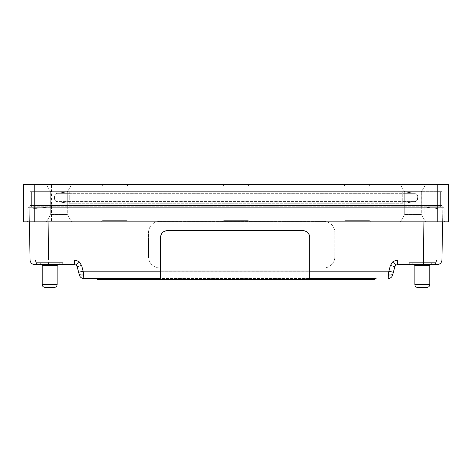 <?xml version="1.0" encoding="UTF-8"?>
<svg xmlns="http://www.w3.org/2000/svg" width="472" height="472" viewBox="0 0 472 472"><rect width="100%" height="100%" fill="white"/><g stroke="black" fill="none" stroke-linecap="round" stroke-linejoin="round"><path stroke-width="0.35" stroke-dasharray="2.36 1.77" d="M42.232 284.598L57.136 284.598L57.136 265.47L57.136 284.598A2.797 2.797 0 0 1 54.345 287.395A2.797 2.797 0 0 0 57.136 284.598L42.232 284.598L57.136 284.598A2.797 2.797 0 0 1 54.345 287.395L45.029 287.395A2.797 2.797 0 0 1 42.232 284.598A2.797 2.797 0 0 0 45.029 287.395A2.797 2.797 0 0 1 42.232 284.598L42.232 265.47L57.136 265.47L49.684 265.47L57.136 265.47L49.684 265.47L57.136 265.47L49.684 265.47L57.136 265.47L59.932 262.674L39.436 262.674L59.932 262.674L49.684 262.674L59.932 262.674L49.684 262.674L59.932 262.674L49.684 262.674L59.932 262.674L57.136 265.47L59.932 262.674L58.068 264.538L41.3 264.538L39.436 262.674L42.232 265.47L39.436 262.674L42.232 265.47L42.232 284.598L42.232 265.47M417.655 287.395C415.968 287.218 415.036 286.286 414.864 284.598A2.797 2.797 0 0 0 417.655 287.395L426.971 287.395A2.797 2.797 0 0 0 429.768 284.598L414.864 284.598L429.768 284.598L414.864 284.598L422.316 284.598L414.864 284.598L414.864 265.47L429.768 265.47L432.564 262.674L412.068 262.674L432.564 262.674L412.068 262.674L432.564 262.674L412.068 262.674L432.564 262.674L430.7 264.538L432.564 262.674M49.684 287.395C43.678 287.395 43.678 287.395 49.684 287.395L54.345 287.395L49.684 287.395M422.316 287.395C428.322 287.395 428.322 287.395 422.316 287.395L417.655 287.395L422.316 287.395M369.074 220.335L370.614 221.869L343.598 221.869L370.614 221.869L343.598 221.869L370.614 221.869L369.074 220.335L345.132 220.335L343.598 221.869L345.132 220.335L369.074 220.335L345.132 220.335L369.074 220.335L369.074 186.145L345.132 186.145L345.132 220.335L345.132 186.145L343.598 184.605L370.614 184.605L343.598 184.605L370.614 184.605L343.598 184.605L345.132 186.145L369.074 186.145L370.614 184.605L369.074 186.145L369.074 220.335M247.971 220.335L249.505 221.869L222.495 221.869L249.505 221.869L222.495 221.869L249.505 221.869L247.971 220.335L224.029 220.335L222.495 221.869L224.029 220.335L247.971 220.335L224.029 220.335L247.971 220.335L247.971 186.145L224.029 186.145L224.029 220.335L224.029 186.145L222.495 184.605L249.505 184.605L222.495 184.605L249.505 184.605L222.495 184.605L224.029 186.145L247.971 186.145L249.505 184.605L247.971 186.145L247.971 220.335M126.868 220.335L128.402 221.869L101.386 221.869L128.402 221.869L101.386 221.869L128.402 221.869L126.868 220.335L102.925 220.335L101.386 221.869L102.925 220.335L126.868 220.335L102.925 220.335L126.868 220.335L126.868 186.145L102.925 186.145L102.925 220.335L102.925 186.145L101.386 184.605L128.402 184.605L101.386 184.605L128.402 184.605L101.386 184.605L102.925 186.145L126.868 186.145L128.402 184.605L126.868 186.145L126.868 220.335M421.289 214.447L425.579 221.869L400.421 221.869L425.579 221.869L400.421 221.869L425.579 221.869L421.289 214.447L404.711 214.447L400.421 221.869L404.711 214.447L421.289 214.447L404.711 214.447L421.289 214.447L421.289 192.027L404.711 192.027L404.711 214.447L404.711 192.027L400.421 184.605L425.579 184.605L400.421 184.605L425.579 184.605L400.421 184.605L404.711 192.027L421.289 192.027L425.579 184.605L421.289 192.027L421.289 214.447M126.868 186.145L102.925 186.145L126.868 186.145M67.289 214.447L71.579 221.869L46.421 221.869L71.579 221.869L46.421 221.869L71.579 221.869L67.289 214.447L50.71 214.447L46.421 221.869L50.71 214.447L67.289 214.447L50.71 214.447L67.289 214.447L67.289 192.027L50.71 192.027L50.71 214.447L50.71 192.027L46.421 184.605L71.579 184.605L46.421 184.605L71.579 184.605L46.421 184.605L50.71 192.027L67.289 192.027L71.579 184.605L67.289 192.027L67.289 214.447M421.289 192.027L404.711 192.027L421.289 192.027M67.289 192.027L50.71 192.027L67.289 192.027M369.074 186.145L345.132 186.145L369.074 186.145M247.971 186.145L224.029 186.145L247.971 186.145M422.316 265.47L414.864 265.47L422.316 265.47M412.068 262.674L414.864 265.47L429.768 265.47L414.864 265.47L412.068 262.674L413.932 264.538L430.7 264.538M409.271 262.674L435.355 262.674L409.271 262.674L435.355 262.674L409.271 262.674L435.355 262.674L409.271 262.674L409.271 264.538L435.355 264.538L409.271 264.538L435.355 264.538L409.271 264.538L409.271 262.674L409.271 264.538M435.355 262.674L435.355 264.538M36.645 264.538L36.645 262.674L36.645 264.538L36.645 262.674L62.729 262.674L36.645 262.674L62.729 262.674L36.645 262.674L62.729 262.674L36.645 262.674L62.729 262.674L36.645 262.674L36.645 264.538L62.729 264.538L36.645 264.538L62.729 264.538L36.645 264.538L62.729 264.538L36.645 264.538L48.704 264.538L48.704 262.674M62.729 264.538L62.729 262.674L62.729 264.538L62.729 262.674L62.729 264.538L48.704 264.538M29.412 221.869L29.187 209.202L50.256 206.765L50.256 191.685L31.624 191.685L440.376 191.685L50.256 191.685L50.256 206.765L421.744 206.765L31.624 206.765L29.187 209.202L31.624 206.765L50.256 206.765L29.187 209.202L30.078 259.96A4.655 4.655 0 0 0 34.733 264.538M423.962 221.869L424.222 206.925L421.744 206.765L440.376 206.765L442.813 209.202L442.588 221.869L442.813 209.202L424.222 206.925L442.813 209.202L440.376 206.765L421.744 206.765L421.744 191.685L421.744 206.765L424.222 206.925L423.296 264.538L437.267 264.538A4.655 4.655 0 0 0 441.922 259.96L423.296 259.96M83.149 271.188L78.647 272.309L77.119 266.609L81.621 265.482L83.149 271.188L388.851 271.188L390.379 265.482L393.082 261.47L397.577 259.96L397.577 264.538L423.296 264.538M323.68 221.35A11.18 11.175 180 0 1 334.86 232.525L334.86 256.744A11.18 11.175 180 0 1 323.68 267.919L159.725 267.919A11.18 11.175 180 0 1 148.544 256.744L148.544 232.525A11.18 11.175 180 0 1 159.725 221.35L323.68 221.368A11.18 11.175 180 0 1 334.86 232.548L334.86 232.525M160.633 237.215L160.633 278.669M417.425 200.01L417.425 194.912L417.425 200.01L415.354 201.627L417.425 200.01L402.752 200.01L402.752 194.912L417.425 194.912L415.354 193.302L417.425 194.912L69.248 194.912L402.752 194.912L402.752 193.302L69.248 193.302L69.248 194.912L54.575 194.912L54.575 200.01L54.575 194.912L56.646 193.302L54.575 194.912L69.248 194.912L69.248 193.302L402.752 193.302L402.752 200.01L69.248 200.01L69.248 194.912L69.248 200.01L54.575 200.01L56.646 201.627L54.575 200.01L417.425 200.01M69.248 191.685L402.752 191.685L69.248 191.685L56.646 193.302L69.248 191.685L46.887 191.685L69.248 191.685L69.248 193.302L56.646 193.302L69.248 193.302L69.248 191.685M402.752 191.685L415.354 193.302L402.752 191.685L441.88 191.685L402.752 191.685L402.752 193.302L415.354 193.302L402.752 193.302L402.752 191.685M415.354 201.627L402.752 203.237L69.248 203.237L56.646 201.627L69.248 203.237L402.752 203.237L415.354 201.627L402.752 201.627L402.752 200.01L402.752 201.627L69.248 201.627L69.248 200.01L69.248 201.627L56.646 201.627L415.354 201.627M30.119 191.685L46.887 191.685L30.119 191.685L30.119 205.473L425.113 205.473L30.119 205.473L30.119 191.685M441.88 205.473L425.113 205.473L441.88 205.473L444.117 207.709L46.887 207.709L444.117 207.709L444.117 220.937L425.113 220.937L444.117 220.937L445.049 221.869L444.117 220.937L444.117 207.709L441.88 205.473L441.88 191.685L441.88 205.473M27.883 207.709L46.887 207.709L27.883 207.709L27.883 220.937L425.113 220.937L27.883 220.937L26.951 221.869L27.883 220.937L27.883 207.709L30.119 205.473L27.883 207.709M46.887 221.869L445.049 221.869L26.951 221.869L46.887 221.869L46.887 191.685L46.887 221.869M51.548 221.869L23.6 221.869L23.6 184.605L448.4 184.605L448.4 221.869L51.548 221.869L51.548 184.605M390.379 265.482L394.881 266.609L393.353 272.309L388.851 271.188L388.114 278.51A4.655 4.655 0 0 0 392.615 275.058M79.385 275.058A4.655 4.655 0 0 0 83.886 278.51M48.038 221.869L48.704 259.96L30.078 259.96M393.353 272.309L392.981 273.695C392.45 274.857 390.946 275.253 388.48 274.869M303.166 230.696L167.159 230.696M309.685 278.669L309.685 237.215M95.893 278.51L310.659 278.51M440.376 206.765L440.376 191.685L440.376 206.765M31.624 206.765L31.624 191.685L31.624 206.765M369.588 278.51L376.107 278.51M369.588 278.527L376.107 278.527M100.624 278.527L371.375 278.527M97.102 278.527L97.102 279.442L374.898 279.442M334.86 232.548L334.86 256.762A11.18 11.175 180 0 1 323.68 267.943L159.725 267.943A11.18 11.175 180 0 1 148.544 256.762L148.544 256.744M148.544 256.762L148.544 232.548A11.18 11.175 180 0 1 159.725 221.368L323.68 221.368M48.704 259.96L74.423 259.96L78.918 261.47L81.621 265.482M402.752 203.237L402.752 201.627L402.752 203.237M69.248 203.237L69.248 201.627L69.248 203.237M425.113 191.685L425.113 221.869L425.113 191.685M437.219 221.869L437.219 184.605M83.52 274.869C81.054 275.253 79.55 274.857 79.019 273.695M78.918 261.47L76.051 265.063M395.99 265.034L393.082 261.47M35.53 259.995C35.778 262.745 36.875 264.255 38.822 264.538M436.47 259.995C436.222 262.745 435.125 264.255 433.178 264.538M74.423 259.96L74.482 264.538M103.622 278.527L103.622 279.442M368.378 278.527L368.378 279.442M429.768 265.47L429.762 284.787M429.756 284.858L429.579 285.613M429.431 285.932L428.948 286.575M428.7 286.799L428.31 287.053M427.992 287.2L427.231 287.383M75.827 264.916L75.296 264.674"/><path stroke-width="0.71" d="M429.768 265.47L429.768 284.598L429.768 265.47L414.864 265.47L414.864 284.598L429.768 284.598A2.797 2.797 0 0 1 426.971 287.395L417.655 287.395A2.797 2.797 0 0 1 414.864 284.598L414.864 265.47L413.932 264.538L409.271 264.538L435.355 264.538L430.7 264.538L429.768 265.47L430.7 264.538M49.684 287.395C43.678 287.395 43.678 287.395 49.684 287.395L54.345 287.395L49.684 287.395M422.316 287.395C428.322 287.395 428.322 287.395 422.316 287.395L417.655 287.395L422.316 287.395M57.136 284.598L57.136 265.47L42.232 265.47L41.3 264.538L36.645 264.538L62.729 264.538L58.068 264.538L57.136 265.47L57.136 284.598C56.964 286.286 56.032 287.218 54.345 287.395L45.029 287.395C43.335 287.218 42.403 286.286 42.232 284.598L57.136 284.598M160.633 271.188L83.149 271.188L83.886 278.51L83.149 271.188L78.647 272.309L79.019 273.695C79.55 274.857 81.054 275.253 83.52 274.869M160.633 277.825L159.666 278.51L83.886 278.51A4.655 4.655 0 0 1 79.385 275.058M437.219 221.869L448.4 221.869L448.4 184.605L23.6 184.605L23.6 221.869L437.219 221.869L437.219 184.605M393.353 272.309L392.615 275.058A4.655 4.655 0 0 1 388.114 278.51L388.851 271.188L393.353 272.309L394.881 266.609L395.89 265.105L394.881 266.609L390.379 265.482L393.082 261.47L395.89 265.105L397.577 264.538L395.89 265.105L397.577 264.538L395.89 265.105L397.577 264.538L397.577 259.96L441.692 259.972M388.792 274.928L388.48 274.869C390.946 275.253 392.45 274.857 392.981 273.695L392.615 275.058M29.412 221.869L30.078 259.96L35.53 259.995C35.778 262.745 36.875 264.255 38.822 264.538L74.423 264.538L76.11 265.105L77.119 266.609L76.11 265.105L77.119 266.609L81.621 265.482L83.149 271.188M393.082 261.47L397.577 259.96L423.296 259.96L423.296 264.538L437.267 264.538A4.655 4.655 0 0 0 441.922 259.96L442.588 221.869L441.922 259.96M30.078 259.96A4.655 4.655 0 0 0 34.733 264.538L36.645 264.538M38.822 264.538L34.733 264.538M35.53 259.995L74.423 259.96L78.918 261.47L81.621 265.482M74.423 259.96L74.423 264.538L76.11 265.105L74.423 264.538L76.11 265.105L74.423 264.538L62.729 264.538M423.296 264.538L397.577 264.538L395.89 265.105M77.119 266.609L79.019 273.695M390.379 265.482L388.834 271.347M374.898 279.442L374.898 278.527L374.898 279.442L310.659 279.442L309.685 278.669L309.685 237.215C309.272 233.286 307.101 231.115 303.166 230.696L167.159 230.696C163.223 231.115 161.052 233.286 160.633 237.215L160.633 278.669L159.666 279.442L97.102 279.442L97.102 278.527M376.107 278.51L310.659 278.51L309.685 277.825M83.886 278.51L95.893 278.51M310.659 278.51L310.659 279.442L159.666 279.442L159.666 278.51L100.624 278.51M376.107 278.527L371.375 278.51M167.159 230.696A6.519 6.519 0 0 0 160.633 237.215M309.685 237.215A6.519 6.519 0 0 0 303.166 230.696M34.78 221.869L34.78 184.605M76.11 265.105L78.918 261.47M436.47 259.995C436.222 262.745 435.125 264.255 433.178 264.538M48.704 262.674L48.704 264.538M48.038 221.869L48.704 259.96M423.296 259.96L423.962 221.869M388.851 271.188L309.685 271.188M368.378 278.51L368.378 279.442M316.211 278.51L316.211 279.442M154.114 278.51L154.114 279.442M103.622 278.51L103.622 279.442M160.633 271.058L309.685 271.058M429.579 285.613L429.431 285.932M428.31 287.053L427.992 287.2M74.806 264.562L74.476 264.538M42.232 284.598L42.232 265.47"/></g></svg>
